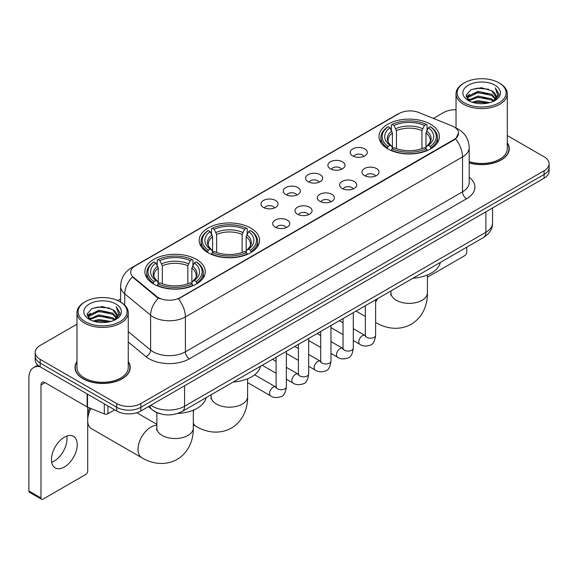 <?xml version="1.0" encoding="UTF-8"?>
<svg xmlns="http://www.w3.org/2000/svg" width="578" height="578" viewBox="0 0 578 578"><rect width="100%" height="100%" fill="white"/><g stroke="black" fill="none" stroke-linecap="round" stroke-linejoin="round"><path stroke-width="0.87" d="M250.729 228.043A30.193 17.434 0 0 0 217.827 224.264A30.193 17.434 0 0 0 199.186 240.369A30.193 17.434 0 0 0 208.029 252.694A30.193 17.434 0 0 0 240.932 256.473A30.193 17.434 0 0 0 259.573 240.369A30.193 17.434 0 0 0 250.729 228.043M196.426 259.392A30.193 17.434 0 0 0 163.523 255.613A30.193 17.434 0 0 0 144.89 271.718A30.193 17.434 0 0 0 153.734 284.044A30.193 17.434 0 0 0 186.636 287.822A30.193 17.434 0 0 0 205.269 271.718A30.193 17.434 0 0 0 196.426 259.392M430.545 124.227A30.193 17.434 0 0 0 397.642 120.448A30.193 17.434 0 0 0 379.002 136.553A30.193 17.434 0 0 0 387.845 148.878A30.193 17.434 0 0 0 420.748 152.657A30.193 17.434 0 0 0 439.388 136.553A30.193 17.434 0 0 0 430.545 124.227M352.717 155.908A8.547 4.935 180 0 1 351.027 154.507A8.547 4.935 180 0 1 353.852 148.38A8.547 4.935 180 0 1 364.805 148.929A8.547 4.935 180 0 1 366.503 154.507A8.547 4.935 180 0 1 352.717 155.908M363.764 156.414A5.13 2.962 0 0 0 362.384 154.976A5.13 2.962 0 0 0 357.334 154.225A5.13 2.962 0 0 0 353.758 156.414M330.406 168.79A8.547 4.935 180 0 1 328.709 167.396A8.547 4.935 180 0 1 331.541 161.262A8.547 4.935 180 0 1 342.487 161.811A8.547 4.935 180 0 1 344.185 167.396A8.547 4.935 180 0 1 330.406 168.79M341.446 169.303A5.13 2.962 0 0 0 340.074 167.858A5.13 2.962 0 0 0 335.023 167.107A5.13 2.962 0 0 0 331.447 169.303M308.088 181.673A8.547 4.935 180 0 1 306.391 180.278A8.547 4.935 180 0 1 309.223 174.144A8.547 4.935 180 0 1 320.169 174.693A8.547 4.935 180 0 1 321.867 180.278A8.547 4.935 180 0 1 308.088 181.673M319.128 182.186A5.13 2.962 0 0 0 317.756 180.741A5.13 2.962 0 0 0 312.705 179.989A5.13 2.962 0 0 0 309.129 182.186M285.77 194.555A8.547 4.935 180 0 1 284.08 193.16A8.547 4.935 180 0 1 286.905 187.026A8.547 4.935 180 0 1 297.858 187.583A8.547 4.935 180 0 1 299.556 193.16A8.547 4.935 180 0 1 285.77 194.555M296.817 195.068A5.13 2.962 0 0 0 295.437 193.623A5.13 2.962 0 0 0 290.387 192.879A5.13 2.962 0 0 0 286.811 195.068M263.46 207.437A8.547 4.935 180 0 1 261.762 206.043A8.547 4.935 180 0 1 264.594 199.916A8.547 4.935 180 0 1 275.54 200.465A8.547 4.935 180 0 1 277.238 206.043A8.547 4.935 180 0 1 263.46 207.437M274.499 207.95A5.13 2.962 0 0 0 273.127 206.512A5.13 2.962 0 0 0 268.076 205.761A5.13 2.962 0 0 0 264.5 207.95M364.443 175.553A8.547 4.935 180 0 1 362.746 174.159A8.547 4.935 180 0 1 365.578 168.032A8.547 4.935 180 0 1 376.524 168.581A8.547 4.935 180 0 1 378.222 174.159A8.547 4.935 180 0 1 364.443 175.553M375.483 176.066A5.13 2.962 0 0 0 374.111 174.628A5.13 2.962 0 0 0 369.06 173.877A5.13 2.962 0 0 0 365.484 176.066M342.125 188.442A8.547 4.935 180 0 1 340.428 187.048A8.547 4.935 180 0 1 343.26 180.914A8.547 4.935 180 0 1 354.213 181.463A8.547 4.935 180 0 1 355.904 187.048A8.547 4.935 180 0 1 342.125 188.442M353.172 188.948A5.13 2.962 0 0 0 351.792 187.51A5.13 2.962 0 0 0 346.742 186.759A5.13 2.962 0 0 0 343.166 188.948M319.807 201.325A8.547 4.935 180 0 1 318.117 199.93A8.547 4.935 180 0 1 320.942 193.796A8.547 4.935 180 0 1 331.895 194.345A8.547 4.935 180 0 1 333.593 199.93A8.547 4.935 180 0 1 319.807 201.325M330.854 201.838A5.13 2.962 0 0 0 329.474 200.393A5.13 2.962 0 0 0 324.424 199.641A5.13 2.962 0 0 0 320.848 201.838M297.497 214.207A8.547 4.935 180 0 1 295.799 212.812A8.547 4.935 180 0 1 298.631 206.678A8.547 4.935 180 0 1 309.577 207.227A8.547 4.935 180 0 1 311.275 212.812A8.547 4.935 180 0 1 297.497 214.207M308.536 214.72A5.13 2.962 0 0 0 307.164 213.275A5.13 2.962 0 0 0 302.113 212.531A5.13 2.962 0 0 0 298.537 214.72M275.179 227.089A8.547 4.935 180 0 1 273.481 225.695A8.547 4.935 180 0 1 276.313 219.568A8.547 4.935 180 0 1 287.266 220.117A8.547 4.935 180 0 1 288.957 225.695A8.547 4.935 180 0 1 275.179 227.089M286.218 227.602A5.13 2.962 0 0 0 284.846 226.164A5.13 2.962 0 0 0 279.795 225.413A5.13 2.962 0 0 0 276.219 227.602M452.01 125.932A15.382 8.88 180 0 1 454.07 126.929A15.382 8.88 180 0 1 458.571 133.207A15.382 8.88 180 0 1 454.07 139.486L180.155 297.627A15.382 8.88 180 0 1 156.681 296.442L133.453 277.288A15.382 8.88 180 0 1 130.671 272.202A15.382 8.88 180 0 1 135.18 265.916L399.145 113.519A15.382 8.88 180 0 1 418.84 112.522L452.01 125.932M160.12 413.732A17.087 9.869 180 0 1 153.221 410.503M76.982 361.561A27.628 15.953 0 0 0 74.988 367.514A27.628 15.953 0 0 0 83.08 378.792A27.628 15.953 0 0 0 113.187 382.246A27.628 15.953 0 0 0 130.245 367.514A27.628 15.953 0 0 0 128.251 361.561M75.27 368.952A27.628 15.953 0 0 0 75.176 369.371M458.571 133.207L455.558 138.864L454.07 139.941L178.421 298.862A19.941 11.509 60 0 1 185.394 316.932A22.788 13.157 180 0 1 153.17 316.932A22.788 13.157 180 0 1 150.612 315.176L124.732 293.834A22.788 13.157 180 0 1 120.614 286.291L120.614 302.092M76.982 324.171L40.178 345.42A17.087 9.869 0 0 0 35.171 352.399L35.171 359.841A17.087 9.869 0 0 0 40.178 366.813L116.713 411.001L116.713 407.28A17.087 9.869 0 0 0 140.88 407.28L544.093 174.484A17.087 9.869 0 0 0 549.1 167.512A17.087 9.869 0 0 1 544.093 174.484L140.88 407.28A17.087 9.869 0 0 1 116.713 407.28L40.178 363.092L116.713 407.28L116.713 403.56A17.087 9.869 0 0 0 140.88 403.56L544.093 170.763A17.087 9.869 0 0 0 549.1 163.791A17.087 9.869 0 0 0 544.093 156.811L507.296 135.563M35.171 356.12A17.087 9.869 0 0 0 40.178 363.092A17.087 9.869 0 0 1 35.171 356.12M160.135 298.862L156.681 297.114L132.42 276.92A19.941 13.337 129.5 0 0 124.732 293.834L124.732 305.148M469.199 162.909A27.628 15.953 0 0 0 509.29 148.676A27.628 15.953 0 0 0 507.296 142.723M456.028 109.741A17.087 9.869 0 0 0 443.391 112.623L433.384 118.403M120.614 298.978L117.804 300.603M35.171 352.399A17.087 9.869 0 0 0 40.178 359.372L116.713 403.56M130.057 369.371A27.628 15.953 0 0 0 129.956 368.952M509.102 150.533A27.628 15.953 0 0 0 509.001 150.107M116.713 411.001A17.087 9.869 0 0 0 140.88 411.001L544.093 178.205A17.087 9.869 0 0 0 549.1 171.233L549.1 163.791M427.424 277.202L464.741 255.649A2.847 1.647 120 0 0 466.757 252.167L466.757 247.182M464.336 102.855A24.493 14.139 0 0 0 498.98 102.855A24.493 14.139 0 0 0 498.98 82.856L499.782 83.326A25.634 14.797 0 0 1 507.296 93.788A25.634 14.797 0 0 1 491.466 107.465A25.634 14.797 0 0 1 463.534 104.25A25.634 14.797 0 0 1 456.028 93.788A25.634 14.797 0 0 1 463.534 83.326L464.336 82.856A24.493 14.139 0 0 0 464.336 102.855M469.199 161.609A25.634 14.797 0 0 0 507.296 148.676L507.296 93.788M469.199 162.729A27.347 15.787 0 0 0 509.001 148.676A27.347 15.787 0 0 0 507.296 143.178M472.06 102.19L477.97 100.673L489.956 102.595M473.758 102.703L477.97 101.836L488.208 103.028L477.175 102.154L473.873 102.739M468.375 100.29L477.97 96.027L491.726 98.925L493.944 100.76M468.968 100.774L477.97 97.183L491.726 100.088L493.33 101.316M467.588 99.495L467.905 96.41L477.97 91.375L491.726 94.279L495.498 98.549M467.458 98.932L467.905 97.574L477.97 92.538L491.726 95.442L495.223 99.105M493.186 101.432A14.24 8.222 0 0 0 495.902 96.598A14.24 8.222 0 0 0 491.726 90.789L495.895 96.88M494.949 85.183A18.799 10.852 0 0 0 468.404 85.161A18.799 10.852 0 0 0 468.281 100.485A18.799 10.852 0 0 0 468.368 100.529A18.799 10.852 0 0 0 495.035 100.485A18.799 10.852 0 0 0 494.949 85.183M491.726 90.789L481.496 87.733L470.983 89.669L466.106 95.175L469.336 101.049M494.349 100.861L498.893 95.103L498.98 94.069L495.288 87.892L497.615 94.814L493.33 101.367M499.782 83.326L498.98 82.856A24.493 14.139 0 0 0 464.336 82.856M495.288 87.892L498.98 94.301M470.738 89.792L477.175 88.203L488.713 89.236M466.294 97.27L468.397 95.623M473.021 93.658L477.175 92.848L488.302 93.766M473.021 98.311L477.175 97.501L488.302 98.419M466.171 96.815L469.618 94.366M468.007 99.943L469.618 99.019M387.303 148.56L388.113 146.4A27.115 15.657 0 0 1 388.113 126.712L389.977 127.789A24.493 14.139 0 0 0 389.977 145.324L391.819 146.371L392.411 148.568M392.411 147.672L392.411 132.947L389.977 127.789M391.328 130.122L391.328 124.848L392.137 124.386A27.115 15.657 0 0 1 426.246 124.386L424.382 125.462A24.493 14.139 0 0 0 394.001 125.462L396.443 130.621L396.443 148.633M421.947 148.633L421.947 130.621L424.382 125.462M412.959 278.235A31.335 18.091 0 0 0 440.299 262.455M391.328 150.128A28.257 16.314 0 0 0 427.055 150.128L426.246 148.727A27.115 15.657 0 0 1 392.137 148.727L391.328 150.605M427.055 150.605L427.055 150.128M388.113 126.712L387.303 127.174A28.257 16.314 0 0 0 380.938 137.485A28.257 16.314 0 0 0 387.303 147.802M426.246 124.386L427.055 124.848L427.055 130.122M392.137 148.727L394.001 147.65A24.493 14.139 0 0 0 424.382 147.65L426.246 148.727M389.977 145.324L388.113 146.4M394.001 125.462L392.137 124.386M391.819 130.96A21.913 12.651 0 0 0 391.819 146.371L391.92 146.436C388.806 143.431 387.542 141.386 388.113 140.309A21.075 12.167 0 0 1 392.411 132.947M431.087 147.802A28.257 16.314 0 0 0 437.445 137.485A28.257 16.314 0 0 0 431.087 127.174L430.278 126.712A27.115 15.657 0 0 1 430.278 146.4L431.087 148.56M430.278 146.4L428.414 145.324A24.493 14.139 0 0 0 428.414 127.789L430.278 126.712M428.414 127.789L425.972 132.947L425.972 147.672L426.571 146.371L428.414 145.324M425.972 132.947A21.075 12.167 0 0 1 430.27 140.309C430.841 141.393 429.577 143.438 426.463 146.436L426.571 146.371A21.913 12.651 0 0 0 426.571 130.96M425.972 148.568L425.972 147.672M207.488 252.376L208.297 250.216A27.115 15.657 0 0 1 208.297 230.528L210.161 231.605A24.493 14.139 0 0 0 210.161 249.14L212.003 250.187L212.596 252.384M212.596 251.488L212.596 236.763L210.161 231.605M211.512 233.938L211.512 228.664L212.328 228.202A27.115 15.657 0 0 1 246.43 228.202L244.566 229.278A24.493 14.139 0 0 0 214.192 229.278L216.627 234.437L216.627 252.441M242.131 252.441L242.131 234.437L244.566 229.278M233.144 382.051A31.335 18.091 0 0 0 260.483 366.271M211.512 253.937A28.257 16.314 0 0 0 247.239 253.937L246.43 252.543A27.115 15.657 0 0 1 212.328 252.543L211.512 254.421M247.239 254.421L247.239 253.937M208.297 230.528L207.488 230.99A28.257 16.314 0 0 0 201.122 241.301A28.257 16.314 0 0 0 207.488 251.618M246.43 228.202L247.239 228.664L247.239 233.938M212.328 252.543L214.192 251.466A24.493 14.139 0 0 0 244.566 251.466L246.43 252.543M210.161 249.14L208.297 250.216M214.192 229.278L212.328 228.202M212.003 234.776A21.913 12.651 0 0 0 212.003 250.187L212.104 250.252C208.99 247.247 207.726 245.202 208.304 244.126A21.075 12.167 0 0 1 212.596 236.763M251.271 251.618A28.257 16.314 0 0 0 257.636 241.301A28.257 16.314 0 0 0 251.271 230.99L250.462 230.528A27.115 15.657 0 0 1 250.462 250.216L251.271 252.376M250.462 250.216L248.598 249.14A24.493 14.139 0 0 0 248.598 231.605L250.462 230.528M248.598 231.605L246.163 236.763L246.163 251.488L246.755 250.187L248.598 249.14M246.163 236.763A21.075 12.167 0 0 1 250.455 244.126C251.033 245.209 249.761 247.254 246.654 250.252L246.755 250.187A21.913 12.651 0 0 0 246.755 234.776M246.163 252.384L246.163 251.488M87.712 414.679A12.535 7.232 -60 0 1 89.691 408.01M90.948 408.516A18.229 10.527 120 0 0 87.712 419.129M87.712 421.478A18.229 10.527 120 0 0 91.447 428.674L141.798 457.747A18.229 10.527 -60 0 1 139.002 443.138A18.229 10.527 -60 0 1 150.909 427.07A18.229 10.527 -60 0 1 156.848 425.321M153.192 283.726L154.001 281.565A27.115 15.657 0 0 1 154.001 261.877L155.865 262.954A24.493 14.139 0 0 0 155.865 280.489L157.7 281.537L158.3 283.733M158.3 282.837L158.3 268.113L155.865 262.954M157.216 265.28L157.216 260.013L158.025 259.551A27.115 15.657 0 0 1 192.134 259.551L190.27 260.627A24.493 14.139 0 0 0 159.889 260.627L162.324 265.786L162.324 283.791M187.836 283.791L187.836 265.786L190.27 260.627M177.67 413.472A31.335 18.091 0 0 0 206.187 397.621M157.216 285.286A28.257 16.314 0 0 0 192.944 285.286L192.134 283.892A27.115 15.657 0 0 1 158.025 283.892L157.216 285.77M192.944 285.77L192.944 285.286M154.001 261.877L153.192 262.34A28.257 16.314 0 0 0 146.826 272.65A28.257 16.314 0 0 0 153.192 282.967M192.134 259.551L192.944 260.013L192.944 265.28M158.025 283.892L159.889 282.815A24.493 14.139 0 0 0 190.27 282.815L192.134 283.892M155.865 280.489L154.001 281.565M159.889 260.627L158.025 259.551M157.7 266.126A21.913 12.651 0 0 0 157.7 281.537L157.808 281.602C154.694 278.596 153.423 276.551 154.001 275.475A21.075 12.167 0 0 1 158.3 268.113M196.975 282.967A28.257 16.314 0 0 0 203.333 272.65A28.257 16.314 0 0 0 196.975 262.34L196.159 261.877A27.115 15.657 0 0 1 196.159 281.565L196.975 283.726M196.159 281.565L194.295 280.489A24.493 14.139 0 0 0 194.295 262.954L196.159 261.877M194.295 262.954L191.86 268.113L191.86 282.837L192.46 281.537L194.295 280.489M191.86 268.113A21.075 12.167 0 0 1 196.159 275.475C196.73 276.559 195.465 278.603 192.351 281.602L192.46 281.537A21.913 12.651 0 0 0 192.46 266.126M191.86 283.733L191.86 282.837M66.781 436.101A18.229 10.527 -60 0 1 54.122 461.1A18.229 10.527 -60 0 1 51.688 462.241M64.346 467.002A18.229 10.527 120 0 0 76.253 450.941A18.229 10.527 120 0 0 73.464 436.332A18.229 10.527 120 0 0 64.346 437.235A18.229 10.527 120 0 0 52.439 453.296A18.229 10.527 120 0 0 55.235 467.905A18.229 10.527 120 0 0 64.346 467.002M107.949 405.944L107.949 413.732L114.697 409.838M39.983 366.705A22.788 13.157 -120 0 0 33.618 367.55A22.788 13.157 -120 0 0 28.9 377.976L28.9 491.004L40.987 497.983L40.987 384.955A5.693 3.287 60 0 1 42.165 382.347A5.693 3.287 60 0 1 45.012 382.629L87.133 406.948L87.133 393.921M40.987 497.983A2.847 1.647 120 0 0 41.573 499.284L29.492 492.304A2.847 1.647 -60 0 1 28.9 491.004M41.573 499.284A2.847 1.647 120 0 0 42.996 499.146L85.696 474.495A2.847 1.647 120 0 0 87.712 471.005L87.712 407.208M107.949 413.732A2.847 1.647 180 0 1 104.3 413.92L87.509 407.129A2.847 1.647 180 0 1 87.133 406.948M85.291 321.7A24.493 14.139 0 0 0 119.935 321.7A24.493 14.139 0 0 0 119.935 301.694L120.744 302.164A25.634 14.797 0 0 1 128.251 312.626A25.634 14.797 0 0 1 112.421 326.303A25.634 14.797 0 0 1 84.489 323.095A25.634 14.797 0 0 1 76.982 312.626A25.634 14.797 0 0 1 84.489 302.164L85.291 301.694A24.493 14.139 0 0 0 85.291 321.7M76.982 312.626L76.982 367.514A25.634 14.797 0 0 0 84.489 377.976A25.634 14.797 0 0 0 112.421 381.184A25.634 14.797 0 0 0 128.251 367.514L128.251 312.626M76.982 362.016A27.347 15.787 0 0 0 75.27 367.514A27.347 15.787 0 0 0 83.283 378.677A27.347 15.787 0 0 0 113.078 382.094A27.347 15.787 0 0 0 129.956 367.514A27.347 15.787 0 0 0 128.251 362.016M93.015 321.028L98.932 319.518L110.911 321.433M94.713 321.541L98.932 320.674L109.163 321.874M89.33 319.128L98.932 314.865L112.681 317.77L114.899 319.605M89.922 319.612L98.932 316.029L112.681 318.933L114.285 320.154M88.542 318.341L88.86 315.248L98.932 310.213L112.681 313.117L116.453 317.387M88.42 317.77L88.86 316.412L98.932 311.376L112.681 314.28L116.178 317.943M114.141 320.27A14.24 8.222 0 0 0 116.857 315.444A14.24 8.222 0 0 0 112.681 309.627L116.85 315.725M115.903 304.021A18.799 10.852 0 0 0 89.366 303.999A18.799 10.852 0 0 0 89.243 319.323A18.799 10.852 0 0 0 89.323 319.374A18.799 10.852 0 0 0 115.99 319.323A18.799 10.852 0 0 0 115.903 304.021M112.681 309.627L102.451 306.571L91.938 308.507L87.061 314.013L90.298 319.887M115.304 319.706L119.848 313.941L119.935 312.908L116.243 306.73L118.569 313.652L114.285 320.205M120.744 302.164L119.935 301.694A24.493 14.139 0 0 0 85.291 301.694M116.243 306.73L119.935 313.139M91.692 308.63L98.13 307.041L109.668 308.074M87.249 316.115L89.352 314.461M93.976 312.496L98.13 311.694L109.256 312.604M93.976 317.149L98.13 316.339L109.256 317.257M94.828 321.578L98.13 320.992L109.148 321.874M87.126 315.653L90.573 313.204M88.961 318.781L90.573 317.857M133.453 277.288L133.453 277.967M156.681 296.442L156.681 297.114M180.155 297.627L180.155 298.082M454.07 139.486L454.07 139.941M469.199 177.294A28.481 16.444 180 0 1 466.554 198.789L189.418 358.794A5.693 3.287 60 0 1 185.394 351.814L462.523 191.809A22.788 13.157 0 0 0 469.199 182.511L469.199 147.628A22.788 13.157 180 0 1 462.523 156.927A19.941 11.509 -120 0 0 455.558 138.864M189.418 358.794A28.481 16.444 180 0 1 149.138 358.794A28.481 16.444 180 0 1 145.945 356.597L128.251 342.003M158.379 298.169A19.941 13.337 129.5 0 0 150.612 315.176L150.612 350.058A22.788 13.157 0 0 0 153.17 351.814A22.788 13.157 0 0 0 185.394 351.814L185.394 316.932L462.523 156.927L462.523 191.809A5.693 3.287 60 0 0 466.554 198.789M469.199 147.628C468.816 139.435 465.211 133.287 458.397 129.197L455.522 127.796A19.941 9.335 112 0 0 455.247 127.695M133.482 267.079A19.941 11.509 -120 0 0 131.416 267.86C124.602 271.949 120.997 278.097 120.614 286.291M131.416 267.86L397.469 114.256A19.941 11.509 60 0 1 398.979 113.613M140.88 403.56L140.88 411.001M544.093 170.763L544.093 178.205M40.178 359.372L40.178 366.813M128.251 331.62L150.612 350.058A5.693 3.808 -50.5 0 1 145.945 356.597M150.829 405.257A22.788 13.157 0 0 0 152.361 406.233A22.788 13.157 0 0 0 184.584 406.233L485.888 232.277A22.788 13.157 0 0 0 492.564 222.978C492.731 228.628 489.718 233.469 483.526 237.493L182.229 411.449A11.394 6.575 60 0 0 184.584 406.233L184.584 385.772M485.888 211.815L485.888 232.277A11.394 6.575 60 0 1 483.526 237.493M149.904 405.792A11.394 7.622 129.5 0 0 151.891 409.499L148.43 406.645M427.424 274.991L427.424 292.836A18.229 10.527 180 0 1 422.085 300.278A18.229 10.527 180 0 1 396.306 300.278A18.229 10.527 180 0 1 390.966 292.836L390.728 294.99M427.424 292.836C427.669 303.378 423.667 316.758 411.225 324.272C398.509 331.281 384.919 328.066 375.91 322.582A18.229 10.527 -60 0 1 375.613 322.394M375.613 302.063A18.229 10.527 -60 0 1 377.933 298.458M421.947 130.621A21.075 12.167 0 0 0 396.443 130.621M422.54 128.634A21.913 12.651 0 0 0 395.843 128.634M247.608 378.807L247.608 396.653A18.229 10.527 180 0 1 242.269 404.094A18.229 10.527 180 0 1 216.49 404.094A18.229 10.527 180 0 1 211.151 396.653L210.912 398.806M247.608 396.653C247.854 407.194 243.851 420.574 231.417 428.088C218.694 435.097 205.103 431.874 196.094 426.398A18.229 10.527 -60 0 1 193.312 423.197M193.312 411.76A18.229 10.527 -60 0 1 193.941 409.889M242.131 234.437A21.075 12.167 0 0 0 216.627 234.437M242.724 232.45A21.913 12.651 0 0 0 216.028 232.45M193.312 410.156L193.312 428.002A18.229 10.527 180 0 1 187.973 435.444A18.229 10.527 180 0 1 162.187 435.444A18.229 10.527 180 0 1 156.848 428.002L156.609 430.155M187.836 265.786A21.075 12.167 0 0 0 162.324 265.786M188.428 263.799A21.913 12.651 0 0 0 161.732 263.799M375.613 299.801L375.613 335.233A5.13 2.962 180 0 1 373.872 337.458A5.13 2.962 180 0 1 366.857 337.328A5.13 2.962 180 0 1 365.354 335.233L365.195 336.338L365.65 335.963M375.613 335.233C374.905 341.186 373.063 344.517 370.079 345.211C365.845 346.518 362.442 346.229 359.863 344.329A5.13 2.962 -60 0 1 359.075 340.218A5.13 2.962 -60 0 1 362.428 335.702A5.13 2.962 -60 0 1 362.652 335.58A5.13 2.962 -60 0 1 364.993 335.442L365.339 335.63M353.295 312.684L353.295 348.115A5.13 2.962 180 0 1 351.561 350.34A5.13 2.962 180 0 1 344.546 350.21A5.13 2.962 180 0 1 343.043 348.115L342.877 349.228L343.332 348.845M353.295 348.115C352.594 354.068 350.745 357.399 347.761 358.093C343.527 359.408 340.124 359.111 337.545 357.211A5.13 2.962 -60 0 1 336.764 353.1A5.13 2.962 -60 0 1 340.11 348.585A5.13 2.962 -60 0 1 340.341 348.462A5.13 2.962 -60 0 1 342.675 348.332L343.029 348.512M330.977 325.566L330.977 361.004A5.13 2.962 180 0 1 329.243 363.222A5.13 2.962 180 0 1 322.228 363.092A5.13 2.962 180 0 1 320.725 361.004L320.559 362.11L321.021 361.727M330.977 361.004C330.276 366.958 328.434 370.281 325.45 370.975C321.216 372.29 317.806 371.994 315.234 370.093A5.13 2.962 -60 0 1 314.446 365.982A5.13 2.962 -60 0 1 317.799 361.467A5.13 2.962 -60 0 1 318.023 361.344A5.13 2.962 -60 0 1 320.356 361.214L320.711 361.402M308.666 338.455L308.666 373.887A5.13 2.962 180 0 1 306.925 376.105A5.13 2.962 180 0 1 299.91 375.982A5.13 2.962 180 0 1 298.407 373.887L298.248 374.992L298.703 374.616M308.666 373.887C307.958 379.84 306.116 383.163 303.132 383.864C298.898 385.172 295.495 384.876 292.916 382.976A5.13 2.962 -60 0 1 292.128 378.872A5.13 2.962 -60 0 1 295.481 374.349A5.13 2.962 -60 0 1 295.705 374.226A5.13 2.962 -60 0 1 298.046 374.096L298.393 374.284M286.348 351.337L286.348 386.769A5.13 2.962 180 0 1 284.614 388.987A5.13 2.962 180 0 1 277.592 388.864A5.13 2.962 180 0 1 276.096 386.769L275.93 387.874L276.385 387.498M286.348 386.769C285.648 392.722 283.798 396.046 280.814 396.746C276.58 398.054 273.177 397.765 270.598 395.858A5.13 2.962 -60 0 1 269.818 391.754A5.13 2.962 -60 0 1 273.163 387.238A5.13 2.962 -60 0 1 273.394 387.115A5.13 2.962 -60 0 1 275.728 386.978L276.082 387.166M40.987 384.955L45.012 382.629M87.509 394.145L87.509 407.129M104.3 413.92L104.3 403.834M397.469 114.256L401.125 112.551M182.229 411.449C173.06 416.059 163.892 416.059 154.723 411.449L151.891 409.499M492.564 222.978L492.564 207.957M509.001 150.959L509.001 148.676M467.414 99.3L467.414 98.354M456.028 128.005L456.028 93.788M365.354 316.484L356.034 311.101M380.938 142.701L380.938 137.485M437.445 142.701L437.445 137.485M390.966 290.936L390.966 292.836M196.094 426.398L193.312 424.787M201.122 246.517L201.122 241.301M257.636 246.517L257.636 241.301M211.151 394.752L211.151 396.653M193.312 428.002C193.551 438.543 189.548 451.924 177.114 459.438C164.398 466.446 150.8 463.224 141.798 457.747M146.826 277.866L146.826 272.65M203.333 277.866L203.333 272.65M156.848 424.339L136.776 412.75M156.848 412.627L156.848 428.002M359.863 344.329L353.295 340.536M343.043 334.611L330.977 327.647M365.354 305.719L365.354 335.233M364.993 335.442L353.295 328.694M343.043 322.77L339.43 320.689M337.545 357.211L330.977 353.418M320.725 347.494L308.666 340.536M343.043 318.608L343.043 348.115M342.675 348.332L330.977 341.576M320.725 335.659L317.112 333.571M315.234 370.093L308.666 366.3M298.407 360.383L286.348 353.418M320.725 331.49L320.725 361.004M320.356 361.214L308.666 354.459M298.407 348.541L294.802 346.453M292.916 382.976L286.348 379.182M276.096 373.265L262.231 365.26M298.407 344.372L298.407 373.887M298.046 374.096L286.348 367.348M276.096 361.423L272.484 359.343M270.598 395.858L247.608 382.585M276.096 357.255L276.096 386.769M275.728 386.978L254.631 374.804M33.618 367.55L37.823 365.115M129.956 369.797L129.956 367.514M88.376 318.138L88.376 317.192M75.27 369.797L75.27 367.514"/></g></svg>
